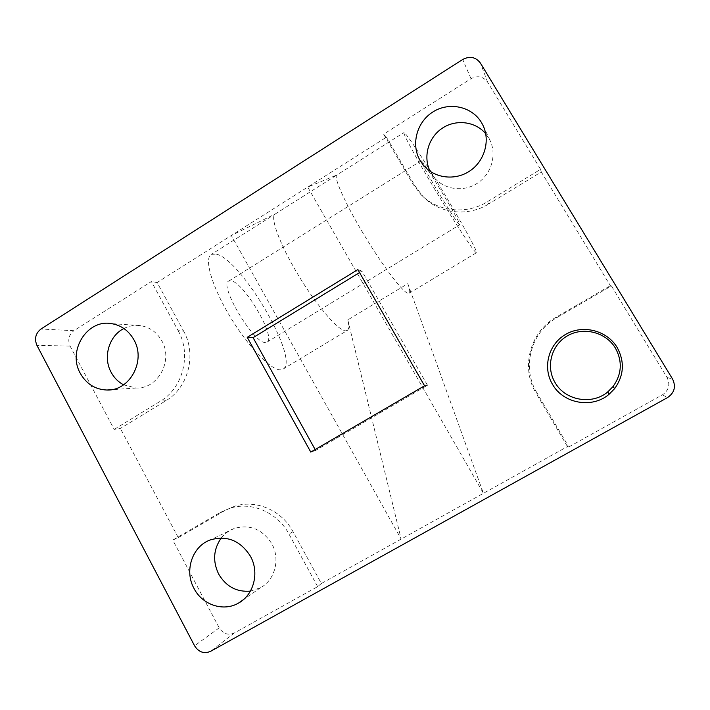 <?xml version="1.0" encoding="UTF-8"?>
<svg xmlns="http://www.w3.org/2000/svg" width="710" height="710" viewBox="0 0 710 710"><rect width="100%" height="100%" fill="white"/><g stroke="black" fill="none" stroke-linecap="round" stroke-linejoin="round"><path stroke-width="0.53" stroke-dasharray="3.55 2.66" d="M485.729 133.737L489.944 140.252C497.08 154.753 491.471 174.048 477.519 183.153C463.648 192.392 444.247 189.756 434.13 177.473L430.118 171.314M123.895 328.517C129.122 325.846 134.607 324.869 140.358 325.606C149.695 327.115 156.848 332.191 161.818 340.836C173.471 360.502 157.931 389.036 136.302 388.015L123.576 384.838M221.271 537.985C224.742 533.583 229.046 530.414 234.193 528.48C249.885 524.051 262.425 529.163 271.823 543.807C280.432 558.939 275.036 579.937 260.597 587.676L250.399 591.128M216.301 254.127C241.808 259.603 300.472 360.423 282.997 369.129L280.619 369.812C271.3 370.638 248.065 346.746 229.862 316.269C211.571 285.819 203.779 257.925 211.438 254.34L216.301 254.127M430.89 171.829C453.22 207.551 478.496 252.174 476.454 252.716L475.762 252.352C472.336 249.467 453.867 221.192 434.902 189.517C415.909 157.824 402.197 132.362 403.999 132.548L405.916 134.305C410.3 139.772 418.004 151.274 429.009 168.811M282.997 369.129L347.208 330.496C349.018 329.254 349.214 325.712 347.802 319.882L407.788 283.672C409.794 289.219 410.22 292.413 409.093 293.257L407.788 293.265C402.268 291.704 382.078 264.99 363.387 233.732C344.634 202.465 333.043 176.124 336.93 174.971L403.999 132.548M347.208 330.496L345.362 330.842C337.96 330.461 316.252 305.149 297.792 274.273C279.27 243.415 269.569 216.293 275.329 213.932L336.948 174.962L307.723 187.085L386.426 137.207L383.595 134.172L471.014 78.695C477.723 75.278 483.261 76.431 487.628 82.165L540.567 169.308L487.317 201.782C466.053 215.121 437.094 211.669 420.719 194.345L413.238 184.538L383.595 134.172M459.255 224.466C455.092 221.121 418.039 159.173 421.172 160.788L422.006 161.507C427.952 167.977 462.059 225.141 459.752 224.786L459.255 224.466M265.425 342.495C253.745 343.933 218.263 284.222 228.868 281.009L231.123 280.796C244.178 282.456 276.669 337.969 266.978 342.149L265.425 342.495M359.544 272.56L361.905 271.113L427.5 385.281L315.639 450.442L315.151 449.545M361.905 271.113L357.849 269.596M427.5 385.281L424.553 385.787M315.639 450.442L310.785 452.092M407.788 283.672L483.43 493.326L307.723 187.085L231.318 235.498L275.365 213.923L211.438 254.34M347.802 319.882L401.159 539.112L231.318 235.498L157.105 282.527L183.579 331.029L178.157 330.683L151.372 281.542L73.92 330.691L40.985 329.023M321.355 583.522L317.636 586.646L234.371 632.974C228.194 635.583 223.135 633.879 219.212 627.862L172.752 540.061L178.263 537.656L225.052 510.463L234.548 506.283C255.919 499.236 281.701 510.206 293.044 531.648L321.355 583.522L568.275 446.102L536.884 392.781L536.103 393.296C520.412 367.789 529.873 331.81 556.241 317.148L611.035 285.296L667.063 377.516C670.426 384.571 668.873 390.34 662.421 394.822L567.947 447.389L536.103 393.296M536.884 392.781C521.415 367.638 530.734 332.165 556.738 317.707L610.751 286.316L611.035 285.296M568.275 446.102L567.947 447.389M540.567 169.308L541.277 171.944L488.764 203.947L487.317 201.782M386.426 137.207L415.678 186.907L423.062 196.581C439.224 213.674 467.792 217.082 488.764 203.947M183.579 331.029C196.901 354.246 188.398 387.704 165.963 400.671L120.38 428.449L114.186 429.39L70.086 346.063C67.521 339.85 68.799 334.73 73.92 330.691M178.157 330.683C191.638 354.201 183.02 388.121 160.318 401.248L114.186 429.39M157.105 282.527L151.372 281.542M225.052 510.463L220.118 512.531L172.752 540.061M220.118 512.531L229.738 508.298C251.367 501.162 277.477 512.292 288.97 534.035L317.636 586.646M178.263 537.656L120.38 428.449M541.277 171.944L610.751 286.316M556.738 317.707L556.241 317.148M415.678 186.907L413.238 184.538M165.963 400.671L160.318 401.248M293.044 531.648L288.97 534.035M487.628 82.165L480.448 63.119M667.063 377.516L672.547 379.007M471.014 78.695L462.707 59.48M219.212 627.862L194.576 645.798M70.086 346.063L36.929 345.371M662.421 394.822L667.569 397.564M234.371 632.974L210.657 651.31M489.944 140.252L483.315 126.06M434.13 177.473L424.42 166.38M136.302 388.015L110.991 389.746M260.597 587.676L243.264 599.764M409.093 293.257L476.454 252.716M228.868 281.009L421.172 160.788M266.978 342.149L459.752 224.786M423.062 196.581L420.719 194.345M234.548 506.283L229.738 508.298M234.193 528.48L210.533 539.848M140.358 325.606L111.221 323.582"/><path stroke-width="1.06" d="M481.442 122.493L482.906 125.2C490.521 140.686 484.531 161.33 469.629 171.101C454.826 181.014 434.13 178.245 423.337 165.146L420.249 160.762C410.708 144.893 416.584 122.129 432.878 111.958C449.039 101.548 471.857 106.358 481.442 122.493M133.924 339.797C146.251 360.733 129.77 391.13 106.89 390.021C95.229 389.533 86.371 383.968 80.301 373.327C67.317 351.024 86.931 319.198 111.221 323.582C121.108 325.18 128.67 330.585 133.924 339.797M123.576 384.838C118.268 381.989 114.124 377.818 111.15 372.333C102.728 357.325 108.95 335.857 123.895 328.517M617.159 347.492C624.844 361.763 623.992 375.492 614.611 388.654L609.029 394.325C592.087 408.907 563.145 403.582 552.486 384.323C542.351 367.443 548.493 344.137 565.719 334.348C582.786 324.301 606.97 330.327 617.159 347.492M615.428 348.122C622.599 361.443 621.8 374.25 613.049 386.533L607.84 391.831C592.042 405.445 565.018 400.493 555.042 382.512C545.573 366.75 551.324 344.98 567.405 335.839C583.354 326.467 605.923 332.102 615.428 348.122M250.461 556.294C259.603 572.473 253.861 594.873 238.516 603.083C223.472 612.011 202.288 604.911 194.007 588.439C184.041 570.627 192.374 545.999 210.533 539.848C227.182 535.171 240.495 540.647 250.461 556.294M250.399 591.128C236.661 592.246 226.082 586.558 218.653 574.079C212.538 561.22 213.417 549.185 221.271 537.985M429.009 168.811L430.89 171.829M315.151 449.545L253.088 337.649L359.544 272.56M357.849 269.596L424.553 385.787L310.785 452.092L247.222 337.312L357.849 269.596M253.088 337.649L247.222 337.312M430.118 171.314C422.894 156.945 428.183 137.749 441.975 128.43C455.678 118.969 475.363 121.259 485.729 133.737M480.448 63.119L672.547 379.007C676.16 386.568 674.5 392.754 667.569 397.564L210.657 651.31C204.098 654.07 198.738 652.233 194.576 645.798L36.929 345.371C34.222 338.759 35.571 333.309 40.985 329.023L462.707 59.48C469.869 55.797 475.78 57.013 480.448 63.119M483.315 126.06L482.906 125.2M424.42 166.38L423.337 165.146M110.991 389.746L106.89 390.021M613.049 386.533L614.611 388.654M607.84 391.831L609.029 394.325M243.264 599.764L238.516 603.083"/></g></svg>
